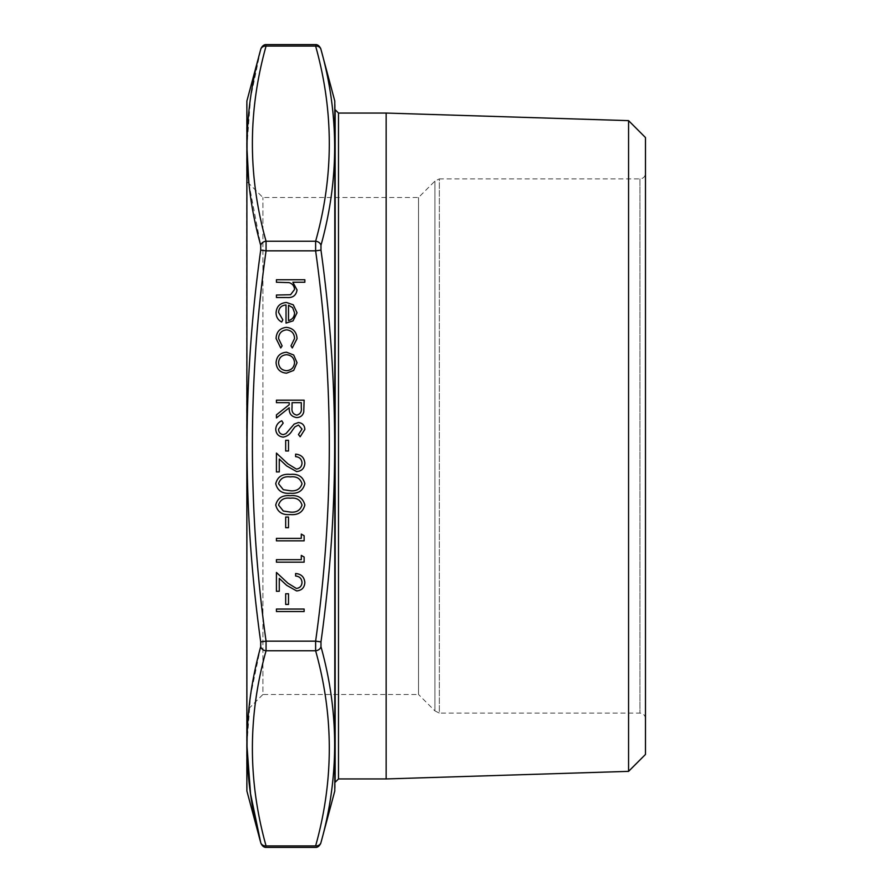 <?xml version="1.0" encoding="UTF-8"?>
<svg xmlns="http://www.w3.org/2000/svg" width="892" height="892" viewBox="0 0 892 892"><rect width="100%" height="100%" fill="white"/><g stroke="black" fill="none" stroke-linecap="round" stroke-linejoin="round"><path stroke-width="0.67" stroke-dasharray="4.46 3.34" d="M266.061 845.917C247.831 780.857 247.831 715.808 266.061 650.759L266.061 641.158C247.831 511.049 247.831 380.951 266.061 250.842L266.061 241.241C247.831 176.192 247.831 111.143 266.061 46.083C266.318 44.109 266.318 44.109 266.061 46.083L315.623 46.083C315.355 44.109 315.355 44.109 315.623 46.083A5.542 4.761 -14.8 0 1 320.975 49.45C339.194 114.522 339.194 179.816 320.975 245.311L320.975 250.128C339.194 380.706 339.194 511.283 320.975 641.872L320.975 646.689C339.194 712.173 339.194 777.467 320.975 842.55A5.542 4.761 14.8 0 1 315.623 845.917C315.355 847.891 315.355 847.891 315.623 845.917L266.061 845.917C266.318 847.891 266.318 847.891 266.061 845.917A5.542 4.761 -14.8 0 1 260.709 842.55M320.975 641.872L315.623 641.158L315.623 650.759C333.853 715.808 333.853 780.857 315.623 845.917M320.975 245.311A5.542 4.761 14.8 0 0 315.623 241.241L315.623 250.842C333.853 380.951 333.853 511.049 315.623 641.158L266.061 641.158L260.709 641.872L260.709 646.689L250.552 695.649L246.894 744.697M335.169 109.738L335.169 782.262M335.169 788.104L335.169 103.896M246.515 103.896L246.515 788.104M246.515 446L246.515 710.891L246.515 446M276.431 279.754L304.852 279.754L304.852 282.24L292.855 282.24L297.036 289.945C296.144 295.52 292.721 298.051 286.778 297.515L276.431 297.515L276.431 295.029L290.569 294.739L294.55 289.51C294.304 286.031 292.52 283.734 289.186 282.63L276.431 282.24L276.431 279.754M276.431 609.046L304.139 609.046L304.139 611.533L276.431 611.533L276.431 609.046M285.674 593.771L288.506 593.771L288.506 604.43L285.674 604.43L285.674 593.771M302.009 582.431C301.697 578.529 299.556 576.388 295.62 576.009L295.62 573.523C301.24 573.98 304.317 576.99 304.852 582.554C304.473 587.672 301.73 590.459 296.612 590.928L286.678 585.319L279.274 578.395L279.274 591.284L276.431 591.284L276.431 572.452L287.904 583.201L296.389 588.441C299.902 588.006 301.775 585.999 302.009 582.431M301.295 555.404L304.139 557.032L304.139 562.161L276.431 562.161L276.431 559.674L301.295 559.674L301.295 555.404M301.295 534.096L304.139 535.724L304.139 540.842L276.431 540.842L276.431 538.355L301.295 538.355L301.295 534.096M285.674 517.048L288.506 517.048L288.506 527.696L285.674 527.696L285.674 517.048M275.728 504.995C277.568 498.015 282.418 494.926 290.279 495.729C298.14 494.915 303.001 498.004 304.852 504.995C303.035 512.064 298.184 515.253 290.279 514.561C282.385 515.253 277.535 512.064 275.728 504.995M290.29 512.075C296.4 512.699 300.303 510.369 302.009 505.073C300.336 499.732 296.423 497.446 290.29 498.215C284.147 497.446 280.244 499.732 278.56 505.073L283.322 511.027L290.29 512.075M275.728 483.676C277.568 476.707 282.418 473.619 290.279 474.421C298.14 473.596 303.001 476.685 304.852 483.676C303.035 490.745 298.184 493.934 290.279 493.243C282.385 493.934 277.535 490.745 275.728 483.676M290.29 490.756C296.4 491.392 300.303 489.061 302.009 483.765C300.336 478.424 296.423 476.138 290.29 476.908C284.147 476.138 280.244 478.424 278.56 483.765L283.322 489.708L290.29 490.756M302.009 463.082C301.697 459.179 299.556 457.038 295.62 456.659L295.62 454.173C301.24 454.63 304.317 457.641 304.852 463.204C304.473 468.322 301.73 471.11 296.612 471.578L286.678 465.97L279.274 459.034L279.274 471.935L276.431 471.935L276.431 453.103L287.904 463.851L296.389 469.092C299.902 468.657 301.775 466.65 302.009 463.082M285.674 440.313L288.506 440.313L288.506 450.973L285.674 450.973L285.674 440.313M275.728 429.208C276.052 425.261 278.07 422.451 281.783 420.779L283.188 423.12L278.56 429.208C278.672 432.352 280.244 434.159 283.266 434.638L285.975 433.635L294.17 424.101L298.385 422.552C302.433 422.986 304.596 425.261 304.852 429.387L300.158 436.768L298.452 434.515L302.009 429.108L298.497 425.038L294.918 426.867L292.163 430.591C290.123 434.237 287.146 436.411 283.221 437.125C278.572 436.556 276.074 433.913 275.728 429.208M276.431 400.173L304.139 400.173L303.759 412.004C302.767 415.56 300.426 417.423 296.735 417.579C291.361 416.754 288.863 413.487 289.22 407.755L276.431 417.935L276.431 414.858L289.22 404.689L289.22 402.66L276.431 402.66L276.431 400.173M296.735 415.092C300.292 414.234 301.819 411.814 301.295 407.856L301.295 402.66L292.063 402.66L292.03 407.733C291.528 411.781 293.1 414.234 296.735 415.092M293.68 354.994L297.036 362.709L293.702 370.403L286.499 373.179C280.088 372.588 276.62 369.098 276.074 362.709C276.609 356.309 280.077 352.808 286.499 352.217L293.68 354.994M278.56 362.698C278.973 367.582 281.616 370.247 286.488 370.693C291.372 370.247 294.059 367.582 294.55 362.698C294.059 357.826 291.372 355.161 286.488 354.704C281.604 355.161 278.973 357.826 278.56 362.698M297.036 338.692L292.286 347.958L290.993 345.884L294.55 338.503C294.293 333.352 291.651 330.464 286.611 329.839C281.526 330.453 278.839 333.34 278.56 338.525L282.117 345.884L280.757 347.958L276.074 338.481C276.431 331.835 279.865 328.122 286.388 327.353C293.089 328.111 296.635 331.891 297.036 338.692M278.56 312.367L282.831 319.815L281.671 322.034C277.969 320.005 276.107 316.894 276.074 312.679C276.609 306.357 280.088 302.968 286.499 302.488L293.267 304.819L297.036 312.735L293.055 320.886L286.02 323.094L286.02 304.975C281.448 305.354 278.962 307.818 278.56 312.367M288.506 305.242L288.506 320.607C292.375 319.503 294.393 316.928 294.55 312.869L292.654 307.651L288.506 305.242M386.158 113.061L386.158 778.939M645.485 137.558L645.485 754.442M628.57 120.632L628.57 771.368M645.485 173.349L645.485 718.651L645.485 173.349C645.161 176.716 643.31 178.556 639.943 178.891L439.355 178.891L439.355 713.109L434.917 710.891L434.917 181.109L434.917 710.891L418.526 694.5L418.526 197.5L418.526 694.5L262.906 694.5L262.906 197.5L262.906 694.5L246.515 710.891M266.061 46.083A5.542 4.761 14.8 0 0 260.709 49.45L250.552 98.187L246.894 147.158M248.901 183.496L260.709 245.311L260.709 250.128C242.49 380.717 242.49 511.294 260.709 641.872M320.975 646.689A5.542 4.761 -14.8 0 1 315.623 650.759L266.061 650.759A5.542 4.761 14.8 0 1 260.709 646.689M320.975 250.128L315.623 250.842L266.061 250.842L260.709 250.128M315.623 46.083C333.853 111.143 333.853 176.192 315.623 241.241L266.061 241.241A5.542 4.761 -14.8 0 0 260.709 245.311M338.492 778.939L338.492 113.061M639.943 178.891L639.943 713.109L639.943 178.891M645.485 718.651C645.161 715.284 643.31 713.444 639.943 713.109L439.355 713.109L439.355 178.891L434.917 181.109L418.526 197.5L262.906 197.5L246.515 181.109M246.883 790.97L246.883 101.03M334.79 101.03L334.79 790.97"/><path stroke-width="1.34" d="M266.061 845.917C266.318 847.891 266.318 847.891 266.061 845.917L315.623 845.917C315.355 847.891 315.355 847.891 315.623 845.917A5.542 4.761 14.8 0 0 320.975 842.55L320.975 842.55C339.194 777.478 339.194 712.184 320.975 646.689L320.975 641.872C339.194 511.294 339.194 380.717 320.975 250.128L320.975 245.311C339.194 179.827 339.194 114.533 320.975 49.45L320.975 49.45A5.542 4.761 -14.8 0 0 315.623 46.083C315.355 44.109 315.355 44.109 315.623 46.083L266.061 46.083C266.318 44.109 266.318 44.109 266.061 46.083C247.831 111.143 247.831 176.192 266.061 241.241L266.061 250.842C247.831 380.951 247.831 511.049 266.061 641.158L266.061 650.759C247.831 715.808 247.831 780.857 266.061 845.917A5.542 4.761 -14.8 0 1 260.709 842.55L260.709 842.55C242.49 777.467 242.49 712.173 260.709 646.689L260.709 641.872C242.49 511.283 242.49 380.706 260.709 250.128L260.709 245.311C242.49 179.816 242.49 114.522 260.709 49.45L260.709 49.45A5.542 4.761 14.8 0 1 266.061 46.083M315.623 845.917C333.853 780.857 333.853 715.808 315.623 650.759L315.623 641.158L320.975 641.872M260.709 641.872L266.061 641.158L315.623 641.158C333.853 511.049 333.853 380.951 315.623 250.842L315.623 241.241A5.542 4.761 14.8 0 1 320.975 245.311M286.388 327.353C293.089 328.111 296.635 331.891 297.036 338.692L292.286 347.958L290.993 345.884L294.55 338.503C294.293 333.352 291.651 330.464 286.611 329.839C281.526 330.453 278.839 333.34 278.56 338.525L282.117 345.884L280.757 347.958L276.074 338.481C276.431 331.835 279.865 328.122 286.388 327.353M286.499 352.217L293.68 354.994L297.036 362.709L293.702 370.403L286.499 373.179C280.088 372.588 276.62 369.098 276.074 362.709C276.609 356.309 280.077 352.808 286.499 352.217M283.221 437.125C278.572 436.556 276.074 433.913 275.728 429.208C276.052 425.261 278.07 422.451 281.783 420.779L283.188 423.12L278.56 429.208C278.672 432.352 280.244 434.159 283.266 434.638L285.975 433.635L294.17 424.101L298.385 422.552C302.433 422.986 304.596 425.261 304.852 429.387L300.158 436.768L298.452 434.515L302.009 429.108L298.497 425.038L294.918 426.867L292.163 430.591C290.123 434.237 287.146 436.411 283.221 437.125M285.674 450.973L285.674 440.313L288.506 440.313L288.506 450.973L285.674 450.973M296.389 469.092C299.902 468.657 301.775 466.65 302.009 463.082C301.697 459.179 299.556 457.038 295.62 456.659L295.62 454.173C301.24 454.63 304.317 457.641 304.852 463.204C304.473 468.322 301.73 471.11 296.612 471.578L286.678 465.97L279.274 459.034L279.274 471.935L276.431 471.935L276.431 453.103L287.904 463.851L296.389 469.092M290.279 493.243C282.385 493.934 277.535 490.745 275.728 483.676C277.568 476.707 282.418 473.619 290.279 474.421C298.14 473.596 303.001 476.685 304.852 483.676C303.035 490.745 298.184 493.934 290.279 493.243M285.674 527.696L285.674 517.048L288.506 517.048L288.506 527.696L285.674 527.696M301.295 538.355L301.295 534.096L304.139 535.724L304.139 540.842L276.431 540.842L276.431 538.355L301.295 538.355M301.295 559.674L301.295 555.404L304.139 557.032L304.139 562.161L276.431 562.161L276.431 559.674L301.295 559.674M296.389 588.441C299.902 588.006 301.775 585.999 302.009 582.431C301.697 578.529 299.556 576.388 295.62 576.009L295.62 573.523C301.24 573.98 304.317 576.99 304.852 582.554C304.473 587.672 301.73 590.459 296.612 590.928L286.678 585.319L279.274 578.395L279.274 591.284L276.431 591.284L276.431 572.452L287.904 583.201L296.389 588.441M285.674 604.43L285.674 593.771L288.506 593.771L288.506 604.43L285.674 604.43M276.431 611.533L276.431 609.046L304.139 609.046L304.139 611.533L276.431 611.533M276.431 282.24L276.431 279.754L304.852 279.754L304.852 282.24L292.855 282.24L297.036 289.945C296.144 295.52 292.721 298.051 286.778 297.515L276.431 297.515L276.431 295.029L290.569 294.739L294.55 289.51C294.304 286.031 292.52 283.734 289.186 282.63L276.431 282.24M290.279 514.561C282.385 515.253 277.535 512.064 275.728 504.995C277.568 498.015 282.418 494.926 290.279 495.729C298.14 494.915 303.001 498.004 304.852 504.995C303.035 512.064 298.184 515.253 290.279 514.561M276.431 402.66L276.431 400.173L304.139 400.173L303.759 412.004C302.767 415.56 300.426 417.423 296.735 417.579C291.361 416.754 288.863 413.487 289.22 407.755L276.431 417.935L276.431 414.858L289.22 404.689L289.22 402.66L276.431 402.66M286.02 304.975C281.448 305.354 278.962 307.818 278.56 312.367L282.831 319.815L281.671 322.034C277.969 320.005 276.107 316.894 276.074 312.679C276.609 306.357 280.088 302.968 286.499 302.488L293.267 304.819L297.036 312.735L293.055 320.886L286.02 323.094L286.02 304.975M335.169 782.262L335.169 109.738L338.492 113.061L338.492 778.939L335.169 782.262M334.79 101.03L334.79 790.97L334.79 101.03L320.774 48.703C319.369 45.827 317.585 44.466 315.422 44.6L266.262 44.6C264.099 44.466 262.315 45.827 260.91 48.703L246.883 101.03L246.883 790.97L260.91 843.297C262.315 846.173 264.099 847.534 266.262 847.4L315.422 847.4C317.585 847.534 319.369 846.173 320.774 843.297L334.79 790.97M246.883 790.97L246.883 101.03M302.009 505.073C300.336 499.732 296.423 497.446 290.29 498.215C284.147 497.446 280.244 499.732 278.56 505.073L283.322 511.027L290.29 512.075C296.4 512.699 300.303 510.369 302.009 505.073M302.009 483.765C300.336 478.424 296.423 476.138 290.29 476.908C284.147 476.138 280.244 478.424 278.56 483.765L283.322 489.708L290.29 490.756C296.4 491.392 300.303 489.061 302.009 483.765M301.295 407.856L301.295 402.66L292.063 402.66L292.03 407.733C291.528 411.781 293.1 414.234 296.735 415.092C300.292 414.234 301.819 411.814 301.295 407.856M286.488 370.693C291.372 370.247 294.059 367.582 294.55 362.698C294.059 357.826 291.372 355.161 286.488 354.704C281.604 355.161 278.973 357.826 278.56 362.698C278.973 367.582 281.616 370.247 286.488 370.693M288.506 305.242L288.506 320.607C292.375 319.503 294.393 316.928 294.55 312.869L292.654 307.651L288.506 305.242M628.57 771.368L628.57 120.632L645.485 137.558L645.485 754.442L628.57 771.368L386.158 778.939L386.158 113.061L338.492 113.061M246.894 147.158L248.901 183.496M246.894 744.697L250.54 793.78L260.709 842.55M260.709 646.689A5.542 4.761 14.8 0 0 266.061 650.759L315.623 650.759A5.542 4.761 -14.8 0 0 320.975 646.689M260.709 250.128L266.061 250.842L315.623 250.842L320.975 250.128M260.709 245.311A5.542 4.761 -14.8 0 1 266.061 241.241L315.623 241.241C333.853 176.192 333.853 111.143 315.623 46.083M386.158 778.939L338.492 778.939M628.57 120.632L386.158 113.061"/></g></svg>
